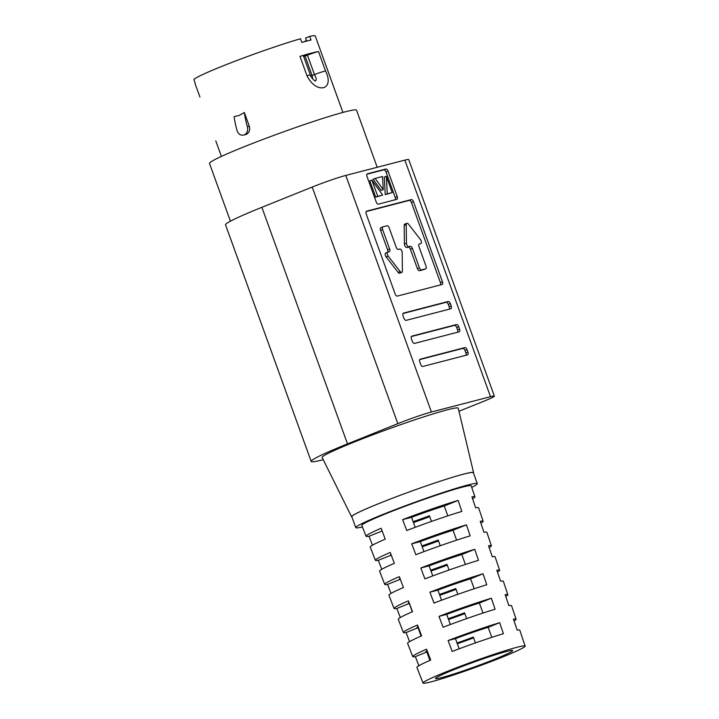<?xml version="1.0" encoding="UTF-8"?>
<svg xmlns="http://www.w3.org/2000/svg" width="719" height="719" viewBox="0 0 719 719"><rect width="100%" height="100%" fill="white"/><g stroke="black" fill="none" stroke-linecap="round" stroke-linejoin="round"><path stroke-width="1.08" d="M387.73 252.162L385.851 252.917A2.588 1.348 68.1 0 0 385.77 252.944A2.588 1.348 68.1 0 0 386.103 256.944L398.164 272.393A2.588 1.348 68.1 0 0 399.665 273.229A2.588 1.348 68.1 0 0 399.755 273.193A2.588 1.348 68.1 0 0 399.836 273.157M400.204 271.575A2.588 1.348 68.1 0 0 401.714 272.402A2.588 1.348 68.1 0 0 401.804 272.375A2.588 1.348 68.1 0 0 402.415 271L402.173 252.486A2.588 1.348 68.1 0 0 401.328 249.996A2.588 1.348 68.1 0 0 399.719 249.035L398.407 249.376A2.588 1.348 -111.9 0 1 396.214 247.291L389.186 227.878A2.588 1.348 68.1 0 0 386.993 225.793L383.056 226.809A2.588 1.348 68.1 0 0 382.966 226.836A2.588 1.348 68.1 0 0 382.625 229.577L389.644 248.99A2.588 1.348 -111.9 0 1 389.303 251.731A2.588 1.348 -111.9 0 1 389.213 251.758L387.901 252.099A2.588 1.348 68.1 0 0 387.811 252.126A2.588 1.348 68.1 0 0 388.152 256.117L400.204 271.575L398.164 272.393M315.551 80.852C316.693 80.043 316.324 77.931 314.464 74.533L312.073 75.423A4.781 2.499 -111.9 0 1 312.513 78.748M415.178 527.333L411.556 517.321A41.037 2.364 -19.9 0 1 444.243 505.996L447.811 515.856M432.766 575.919L429.117 565.853A41.037 2.364 -19.9 0 1 461.805 554.529L465.4 564.451M450.355 624.514L446.688 614.377A41.037 2.364 -19.9 0 1 479.375 603.052L482.997 613.055M459.153 648.808L455.469 638.643A41.037 2.364 -19.9 0 1 488.156 627.319L491.796 637.358M441.565 600.221L437.907 590.119A41.037 2.364 -19.9 0 1 470.594 578.795L474.198 588.753M423.967 551.626L420.336 541.587A41.037 2.364 -19.9 0 1 453.024 530.263L456.61 540.149M494.915 659.152A41.037 2.364 160.1 0 0 512.647 650.587A41.037 2.364 160.1 0 0 492.218 655.8A41.037 2.364 160.1 0 0 453.222 669.964A41.037 2.364 160.1 0 0 435.48 678.529A41.037 2.364 160.1 0 0 455.918 673.317A41.037 2.364 160.1 0 0 494.915 659.152M471.736 487.374A64.62 3.721 160.1 0 0 477.29 483.626A64.62 3.721 160.1 0 0 445.115 491.823A64.62 3.721 160.1 0 0 383.703 514.139A64.62 3.721 160.1 0 0 355.77 527.62A64.62 3.721 160.1 0 0 362.439 526.937M477.29 483.626L473.345 472.707A64.62 3.721 160.1 0 0 441.16 480.903A64.62 3.721 160.1 0 0 379.749 503.219A64.62 3.721 160.1 0 0 351.816 516.7L355.77 527.62M473.453 473.012A64.863 3.73 160.1 0 0 473.578 472.653A64.863 3.73 160.1 0 0 441.448 480.795A64.863 3.73 160.1 0 0 379.632 503.246A64.863 3.73 160.1 0 0 351.6 516.808A64.863 3.73 160.1 0 0 351.924 517.006M473.578 472.653L458.246 408.221A72.376 4.17 160.1 0 0 422.395 417.317A72.376 4.17 160.1 0 0 353.415 442.365A72.376 4.17 160.1 0 0 322.139 457.491L351.6 516.808M377.205 167.284L356.543 110.187A78.191 4.503 160.1 0 0 317.609 120.109A78.191 4.503 160.1 0 0 243.301 147.098A78.191 4.503 160.1 0 0 209.499 163.42L230.422 221.209M461.877 511.416L458.138 500.406A57.897 3.334 160.1 0 0 402.631 519.63L406.729 530.514A57.628 3.316 -19.9 0 1 461.877 511.416M470.181 535.871L466.442 524.861A57.304 3.298 160.1 0 0 411.726 543.816L415.816 554.7A57.044 3.28 -19.9 0 1 470.181 535.871M478.486 560.326L474.747 549.316A56.72 3.262 160.1 0 0 420.813 568.001L424.902 578.885A56.459 3.253 -19.9 0 1 478.486 560.326M486.79 584.781L483.051 573.78A56.136 3.236 160.1 0 0 429.908 592.186L433.997 603.07A55.875 3.218 -19.9 0 1 486.79 584.781M495.094 609.236L491.356 598.235A55.552 3.2 160.1 0 0 438.994 616.372L443.084 627.256A55.282 3.182 -19.9 0 1 495.094 609.236M503.399 633.7L499.66 622.69A54.959 3.164 160.1 0 0 448.09 640.557L452.179 651.441A54.698 3.146 -19.9 0 1 503.399 633.7M505.763 596.473A55.552 3.2 160.1 0 0 507.848 594.703A55.552 3.2 160.1 0 0 505.142 594.658L508.881 605.668A55.282 3.182 -19.9 0 1 511.56 605.704L516.08 619.167A54.959 3.164 160.1 0 0 513.456 619.113L517.186 630.123A54.698 3.146 -19.9 0 1 519.792 630.168L525.14 646.075A54.32 3.128 160.1 0 0 498.123 652.951A54.32 3.128 160.1 0 0 446.472 671.708A54.32 3.128 160.1 0 0 422.997 683.05A54.32 3.128 160.1 0 0 450.067 676.148A54.32 3.128 160.1 0 0 501.655 657.409A54.32 3.128 160.1 0 0 525.14 646.075M514.058 620.892A54.959 3.164 160.1 0 0 516.08 619.167M497.467 572.054A56.136 3.236 160.1 0 0 499.624 570.239A56.136 3.236 160.1 0 0 496.838 570.203L500.577 581.204A55.875 3.218 -19.9 0 1 503.327 581.24L507.848 594.703M489.172 547.626A56.72 3.262 160.1 0 0 491.392 545.775A56.72 3.262 160.1 0 0 488.534 545.748L492.272 556.749A56.459 3.253 -19.9 0 1 495.094 556.776L499.624 570.239M480.885 523.207A57.304 3.298 160.1 0 0 483.159 521.311A57.304 3.298 160.1 0 0 480.229 521.284L483.968 532.294A57.044 3.28 -19.9 0 1 486.862 532.312L491.392 545.775M472.59 498.779A57.897 3.334 160.1 0 0 474.926 496.847A57.897 3.334 160.1 0 0 471.925 496.829L475.663 507.839A57.628 3.316 -19.9 0 1 478.629 507.848L483.159 521.311M474.926 496.847L471.224 485.837A58.158 3.343 160.1 0 0 442.293 493.198A58.158 3.343 160.1 0 0 386.984 513.285A58.158 3.343 160.1 0 0 361.846 525.427L366.052 536.257A57.897 3.334 -19.9 0 1 381.151 528.276L385.24 539.16A57.628 3.316 160.1 0 0 370.249 547.087L375.381 560.317A57.304 3.298 -19.9 0 1 390.246 552.462L394.336 563.345A57.044 3.28 160.1 0 0 379.587 571.147L384.719 584.385A56.72 3.262 -19.9 0 1 399.333 576.647L403.422 587.531A56.459 3.253 160.1 0 0 388.916 595.215L394.057 608.445A56.136 3.236 -19.9 0 1 408.428 600.832L412.517 611.716A55.875 3.218 160.1 0 0 398.254 619.275L403.386 632.513A55.552 3.2 -19.9 0 1 417.514 625.018L421.604 635.902A55.282 3.182 160.1 0 0 407.592 643.343L412.724 656.582A54.959 3.164 -19.9 0 1 426.61 649.203L430.699 660.087A54.698 3.146 160.1 0 0 416.921 667.412L422.997 683.05M310.725 53.934A10.336 0.593 -19.9 0 1 318.517 51.57L325.545 70.983A10.336 0.593 -19.9 0 0 314.464 74.533L307.435 55.12A10.336 0.593 -19.9 0 1 310.725 53.934A59.452 3.424 160.1 0 0 303.4 55.821M306.474 40.525A59.452 3.424 -19.9 0 1 303.912 41.81M306.671 41.073L305.575 38.035L309.709 36.372A64.62 3.721 -19.9 0 1 315.237 35.95L342.918 112.425M246.24 134.399L244.271 134.911C247.21 133.303 248.244 130.579 247.381 126.733A54.932 28.652 -111.9 0 1 244.361 112.515L249.322 126.229C250.302 130.049 249.268 132.772 246.24 134.399M244.271 134.911C240.982 135.801 238.609 134.444 237.153 130.849A54.932 28.652 -111.9 0 1 234.133 116.631L239.355 115.364L244.361 112.515M199.945 97.047L195.029 83.584A64.62 3.721 160.1 0 1 195.182 83.161L193.86 79.521A64.62 3.721 -19.9 0 1 221.65 66.454A64.62 3.721 -19.9 0 1 300.524 38.754L301.836 42.394A64.62 3.721 160.1 0 1 311.03 40.012L309.709 36.372M215.772 140.87L221.398 156.418M318.517 51.57A64.62 3.721 160.1 0 0 299.976 56.379A10.336 0.593 -19.9 0 1 303.337 55.633L310.356 75.046A10.336 0.593 160.1 0 0 307.004 75.792L299.976 56.379M325.545 70.983C335.063 90.01 316.576 94.8 307.004 75.792M438.527 540.931A57.304 3.298 -19.9 0 1 422.233 546.826M456.071 589.391A56.136 3.236 -19.9 0 1 439.776 595.287M464.842 613.622A55.552 3.2 -19.9 0 1 448.548 619.517M409.587 641.618L406.091 632.549A55.552 3.2 -19.9 0 1 403.386 632.513M391.028 593.409L387.568 584.403A56.72 3.262 -19.9 0 1 384.719 584.385M372.487 545.191L369.045 536.257A57.897 3.334 -19.9 0 1 366.052 536.257M381.762 569.304L378.302 560.326A57.304 3.298 -19.9 0 1 375.381 560.317M400.303 617.513L396.834 608.472A56.136 3.236 -19.9 0 1 394.057 608.445M418.862 665.722L415.357 656.618A54.959 3.164 -19.9 0 1 412.724 656.582M473.614 637.852A54.959 3.164 -19.9 0 1 457.32 643.757M447.299 565.161A56.72 3.262 -19.9 0 1 431.005 571.057M429.755 516.691A57.897 3.334 -19.9 0 1 413.461 522.596M458.965 411.259L483.186 401.517A25.848 1.492 160.1 0 0 494.357 396.124A25.848 1.492 160.1 0 0 490.511 396.69L431.427 412.005A25.848 1.492 160.1 0 0 397.832 423.644L347.502 443.893A84.006 4.835 160.1 0 0 311.192 461.427A84.006 4.835 160.1 0 0 323.235 459.702M494.357 396.124L408.716 159.546A25.848 1.492 160.1 0 0 404.869 160.112L345.785 175.427A25.848 1.492 160.1 0 0 312.19 187.066L261.869 207.315A84.006 4.835 160.1 0 0 225.55 224.849L311.192 461.427M419.761 361.945L420.642 364.371A2.588 1.348 68.1 0 0 422.835 366.456L467.485 354.88A2.588 1.348 68.1 0 0 467.566 354.853A2.588 1.348 68.1 0 0 467.916 352.121L467.035 349.695A2.588 1.348 68.1 0 0 464.842 347.601L420.202 359.176A2.588 1.348 68.1 0 0 420.112 359.203A2.588 1.348 68.1 0 0 419.761 361.945M411.421 338.892L412.302 341.318A2.588 1.348 68.1 0 0 414.495 343.403L459.135 331.836A2.588 1.348 68.1 0 0 459.225 331.801A2.588 1.348 68.1 0 0 459.567 329.068L458.695 326.642A2.588 1.348 68.1 0 0 456.502 324.557L411.852 336.124A2.588 1.348 68.1 0 0 411.771 336.159A2.588 1.348 68.1 0 0 411.421 338.892M403.08 315.839L403.952 318.265A2.588 1.348 68.1 0 0 406.145 320.359L450.795 308.784A2.588 1.348 68.1 0 0 450.876 308.757A2.588 1.348 68.1 0 0 451.226 306.015L450.346 303.589A2.588 1.348 68.1 0 0 448.153 301.504L403.512 313.08A2.588 1.348 68.1 0 0 403.422 313.107A2.588 1.348 68.1 0 0 403.08 315.839M366.187 213.929L395.171 294.008A2.588 1.348 68.1 0 0 397.364 296.093L442.005 284.517A2.588 1.348 68.1 0 0 442.095 284.49A2.588 1.348 68.1 0 0 442.446 281.749L413.461 201.68A2.588 1.348 68.1 0 0 411.268 199.594L366.618 211.161A2.588 1.348 68.1 0 0 366.537 211.197A2.588 1.348 68.1 0 0 366.187 213.929M367.023 176.559L376.244 202.039A2.588 1.348 68.1 0 0 378.437 204.124L396.816 199.352A2.588 1.348 68.1 0 0 396.906 199.325A2.588 1.348 68.1 0 0 397.248 196.593L388.026 171.113A2.588 1.348 68.1 0 0 385.833 169.028L367.454 173.791A2.588 1.348 68.1 0 0 367.364 173.818A2.588 1.348 68.1 0 0 367.023 176.559M369.045 536.257L382.166 530.981M390.947 554.331A41.037 2.364 160.1 0 0 390.687 554.78A41.037 2.364 160.1 0 0 391.181 554.951M378.302 560.326L391.244 555.122M399.989 578.391A41.037 2.364 160.1 0 0 399.467 579.038A41.037 2.364 160.1 0 0 400.294 579.208M387.568 584.403L400.321 579.271M409.039 602.459A41.037 2.364 160.1 0 0 408.248 603.304A41.037 2.364 160.1 0 0 409.291 603.457L412.311 611.806M396.834 608.472L409.291 603.457M418.09 626.555A41.037 2.364 160.1 0 0 417.038 627.57A41.037 2.364 160.1 0 0 418.072 627.723L421.109 636.117M406.091 632.549L418.072 627.723M427.149 650.65A41.037 2.364 160.1 0 0 425.819 651.836A41.037 2.364 160.1 0 0 426.861 651.989L429.917 660.428M415.357 656.618L426.861 651.989M448.261 618.726A41.037 2.364 160.1 0 0 464.555 612.822L466.649 618.619M457.041 642.984A41.037 2.364 160.1 0 0 473.336 637.088L475.448 642.912M439.48 594.46A41.037 2.364 160.1 0 0 455.765 588.564L457.85 594.316M430.69 570.194A41.037 2.364 160.1 0 0 446.984 564.298L449.06 570.023M421.909 545.928A41.037 2.364 160.1 0 0 438.204 540.032L440.262 545.73M413.128 521.661A41.037 2.364 160.1 0 0 429.414 515.766L431.463 521.428M458.138 500.406L444.243 505.996M402.631 519.63L411.556 517.321M466.442 524.861L453.024 530.263M411.726 543.816L420.336 541.587M474.747 549.316L461.805 554.529M420.813 568.001L429.117 565.853M483.051 573.78L470.594 578.795M429.908 592.186L437.907 590.119M491.356 598.235L479.375 603.052M438.994 616.372L446.688 614.377M499.66 622.69L488.156 627.319M448.09 640.557L455.469 638.643M307.435 55.12L303.652 56.513M395.27 199.756A2.588 1.348 68.1 0 0 395.207 197.41L385.986 171.931A2.588 1.348 68.1 0 0 383.793 169.846L366.951 174.214M386.319 176.317L384.279 177.135L385.24 194.687L392.214 192.584L386.319 176.317L387.289 193.86L392.214 192.584M375.165 178.429L373.116 179.247L381.196 190.445L383.236 189.627L382.517 176.523L375.165 178.429L383.236 189.627M371.876 180.056L369.836 180.882L375.722 197.159L382.688 195.056L371.876 180.056L377.772 196.332L382.688 195.056M375.722 197.159L377.772 196.332M385.24 194.687L387.289 193.86M440.468 284.913A2.588 1.348 68.1 0 0 440.396 282.576L411.412 202.497A2.588 1.348 68.1 0 0 409.219 200.412L366.115 211.584M406.828 223.303A2.588 1.348 68.1 0 0 406.208 224.679L406.451 243.193A2.588 1.348 68.1 0 0 407.296 245.682A2.588 1.348 68.1 0 0 408.913 246.653L410.225 246.311A2.588 1.348 -111.9 0 1 412.418 248.397L419.438 267.81A2.588 1.348 68.1 0 0 421.631 269.895L425.576 268.87A2.588 1.348 68.1 0 0 425.657 268.843A2.588 1.348 68.1 0 0 426.008 266.102L418.979 246.689A2.588 1.348 -111.9 0 1 419.33 243.957A2.588 1.348 -111.9 0 1 419.411 243.93L420.732 243.588A2.588 1.348 68.1 0 0 420.813 243.561A2.588 1.348 68.1 0 0 420.48 239.562L408.419 224.103A2.588 1.348 68.1 0 0 406.828 223.303L404.779 224.13A2.588 1.348 68.1 0 0 404.168 225.505L404.402 244.02A2.588 1.348 68.1 0 0 405.255 246.509A2.588 1.348 68.1 0 0 406.864 247.471L408.176 247.129A2.588 1.348 -111.9 0 1 410.369 249.214L417.397 268.627A2.588 1.348 68.1 0 0 419.59 270.712L423.527 269.697A2.588 1.348 68.1 0 0 423.617 269.67A2.588 1.348 68.1 0 0 423.698 269.625M382.885 226.88L381.007 227.635A2.588 1.348 68.1 0 0 380.926 227.662A2.588 1.348 68.1 0 0 380.576 230.404L387.604 249.808A2.588 1.348 -111.9 0 1 387.649 252.189M449.249 309.179A2.588 1.348 68.1 0 0 449.177 306.833L448.305 304.407A2.588 1.348 68.1 0 0 446.113 302.322L403.008 313.502M457.59 332.232A2.588 1.348 68.1 0 0 457.527 329.886L456.646 327.46A2.588 1.348 68.1 0 0 454.453 325.374L411.349 336.546M465.939 355.285A2.588 1.348 68.1 0 0 465.867 352.939L464.995 350.513A2.588 1.348 68.1 0 0 462.802 348.427L419.698 359.599M490.511 396.69L404.869 160.112M431.427 412.005L345.785 175.427M397.832 423.644L312.19 187.066M347.502 443.893L261.869 207.315M305.045 56.01L312.073 75.423L310.716 75.917M247.381 126.733L249.322 126.229M383.793 169.846L385.833 169.028M385.986 171.931L388.026 171.113M395.207 197.41L397.248 196.593M409.219 200.412L411.268 199.594M411.412 202.497L413.461 201.68M440.396 282.576L442.446 281.749M386.103 256.944L388.152 256.117M387.604 249.808L389.644 248.99M380.576 230.404L382.625 229.577M423.527 269.697L425.576 268.87M419.59 270.712L421.631 269.895M417.397 268.627L419.438 267.81M410.369 249.214L412.418 248.397M408.176 247.129L410.225 246.311M406.864 247.471L408.913 246.653M404.402 244.02L406.451 243.193M404.168 225.505L406.208 224.679M446.113 302.322L448.153 301.504M448.305 304.407L450.346 303.589M449.177 306.833L451.226 306.015M454.453 325.374L456.502 324.557M456.646 327.46L458.695 326.642M457.527 329.886L459.567 329.068M462.802 348.427L464.842 347.601M464.995 350.513L467.035 349.695M465.867 352.939L467.916 352.121M310.356 75.046C310.707 77.364 315.434 81.786 315.282 80.977L314.814 80.896M385.77 252.944L387.811 252.126M380.926 227.662L382.966 226.836M399.755 273.193L401.804 272.375M423.617 269.67L425.657 268.843"/></g></svg>
